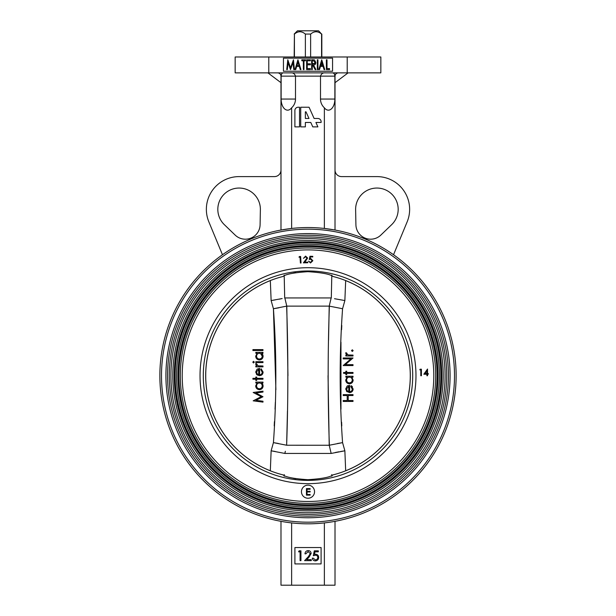 <?xml version="1.0" encoding="UTF-8"?>
<svg xmlns="http://www.w3.org/2000/svg" width="616" height="616" viewBox="0 0 616 616"><rect width="100%" height="100%" fill="white"/><g stroke="black" fill="none" stroke-linecap="round" stroke-linejoin="round"><path stroke-width="0.92" d="M322.276 63.54L321.298 63.54M317.948 63.54L317.317 63.54M314.853 63.54L312.281 63.54M298.475 63.54L297.505 63.54M317.317 69.593L317.317 59.775L317.948 59.775L317.948 69.593L317.317 69.593L317.317 59.775M313.467 64.064L315.176 62.393L313.49 60.776L312.281 60.776L312.281 64.056L313.467 64.064M312.974 59.775L314.476 59.906L315.808 62.401C315.839 64.041 315.069 64.926 313.498 65.057L315.931 69.593L315.13 69.593L312.697 65.057L312.281 65.057L312.281 69.593L311.65 69.593L311.65 59.775L312.974 59.775M287.803 59.775L290.56 67.829L293.447 59.775L294.402 69.593L293.77 69.593L293.077 62.532L290.467 69.593L288.042 62.524L287.356 69.593L286.717 69.593L287.803 59.775M332.555 58.135L283.445 58.135L283.445 71.233L332.555 71.233L332.555 58.135M297.99 61.885L296.943 65.435L299.037 65.435L297.99 61.885M300.262 69.593L299.338 66.443L296.642 66.443L295.719 69.593L295.033 69.593L297.928 59.775L300.947 69.593L300.262 69.593M301.832 59.775L305.482 59.775L305.482 60.776L303.973 60.776L303.973 69.593L303.341 69.593L303.341 60.776L301.832 60.776L301.832 59.775M306.614 59.775L310.395 59.775L310.395 60.776L307.245 60.776L307.245 63.802L310.395 63.802L310.395 64.811L307.245 64.811L307.245 68.584L310.395 68.584L310.395 69.593L306.614 69.593L306.614 59.775M321.791 61.885L320.744 65.435L322.838 65.435L321.791 61.885M324.062 69.593L323.13 66.443L320.443 66.443L319.512 69.593L318.826 69.593L321.721 59.775L324.748 69.593L324.062 69.593M326.38 59.775L327.011 59.775L327.011 68.584L329.529 68.584L329.529 69.593L326.38 69.593L326.38 59.775M312.782 63.702L312.281 63.802M322.099 63.54L321.221 63.802M317.948 63.802L317.317 63.802M317.317 64.811L317.948 64.811M320.928 64.811L322.099 64.811L322.099 65.435M268.784 72.865L235.158 72.865L235.158 56.988L268.784 56.988L268.784 72.865L347.216 72.865L347.216 56.988L268.784 56.988M347.216 72.865L380.842 72.865L380.842 56.988L347.216 56.988M267.898 72.865L280.988 82.69M333.857 73.35L332.694 72.865C333.964 72.95 334.688 74.036 334.873 76.138L320.497 76.138C321.321 73.62 323.092 72.526 325.795 72.865M335.012 82.69L348.102 72.865M338.284 72.865A3.272 3.272 0 0 0 335.012 76.138C335.22 74.166 336.305 73.073 338.284 72.865M308.993 118.472L306.006 111.835L305.367 111.835L305.367 118.472L308.993 118.472M321.113 121.722A3.249 3.249 0 0 0 317.864 118.472L314.114 118.472L309.063 107.238L300.716 107.238L300.716 126.881L305.367 126.881L305.367 122.469L310.795 122.469L312.774 126.881L317.895 126.881L315.916 122.469L321.113 122.469L321.113 121.722M294.887 126.881L299.53 126.881L299.53 107.238L298.136 107.238A3.249 3.249 0 0 0 294.887 110.487L294.887 126.881M290.205 72.865C292.908 72.526 294.679 73.62 295.503 76.138L281.127 76.138L281.127 99.053A11.096 6.499 -90 0 0 289.682 109.586A11.096 6.499 -90 0 0 291.63 107.8A11.804 11.804 0 0 0 295.503 99.053L295.503 76.138L320.497 76.138L320.497 99.053A11.804 11.804 0 0 0 324.37 107.8A11.096 6.499 90 0 0 326.318 109.586A11.096 6.499 90 0 0 334.873 99.053L334.873 76.138M280.988 76.138A3.272 3.272 0 0 0 277.716 72.865C279.695 73.073 280.78 74.166 280.988 76.138L280.988 230.03A148.133 148.133 0 0 0 222.468 254.739L208.855 221.868A32.74 32.74 0 0 1 239.1 176.6L274.443 176.6A6.545 6.545 0 0 0 280.988 170.054M291.63 107.8L291.63 228.459L280.988 230.03M281.127 76.138C281.312 74.043 282.036 72.95 283.306 72.865M335.012 170.054A6.545 6.545 0 0 0 341.557 176.6L376.9 176.6A32.74 32.74 0 0 1 407.145 221.868L393.532 254.739A148.133 148.133 0 0 0 335.012 230.03L324.37 228.459L324.37 107.8M391.661 224.663A21.283 21.283 0 0 0 385.046 189.674A21.283 21.283 0 0 0 355.625 209.74L355.909 224.732A14.73 14.73 0 0 0 380.857 235.073L391.661 224.663M280.988 521.336L280.988 585.2L335.012 585.2L335.012 521.336M325.787 522.745L324.37 522.915L324.37 585.2M300.947 560.645L300.069 560.645L300.069 551.836L298.56 551.836L299.13 550.827L300.947 550.827L300.947 560.645M305.859 553.846L304.982 553.846C305.143 551.851 306.206 550.766 308.185 550.573C309.994 550.712 310.98 551.682 311.149 553.491L309.163 557.018L306.706 559.644L311.272 559.644L311.272 560.645L304.597 560.645L308.408 556.579L310.264 553.576L308.139 551.582L305.859 553.846M318.326 550.827L318.326 551.836L314.984 551.836L314.453 554.415L315.615 554.223C317.563 554.4 318.588 555.47 318.703 557.442C318.549 559.582 317.409 560.737 315.276 560.899C313.567 560.76 312.566 559.836 312.281 558.127L313.159 558.127L315.33 559.89C316.855 559.752 317.687 558.928 317.817 557.403C317.679 555.994 316.894 555.27 315.454 555.232L313.29 555.74L314.299 550.827L318.326 550.827M314.984 551.836L314.453 554.415L315.615 554.223M294.902 547.555L294.902 563.917L321.098 563.917L321.098 547.555L294.902 547.555M290.213 522.745L291.63 522.915L291.63 585.2M235.143 235.073L224.34 224.663A21.283 21.283 0 0 1 230.954 189.674A21.283 21.283 0 0 1 260.375 209.74L260.091 224.732A14.73 14.73 0 0 1 235.143 235.073M167.56 375.683A140.44 140.44 0 0 0 308 516.123A140.44 140.44 0 0 0 448.44 375.683A140.44 140.44 0 0 0 308 235.243A140.44 140.44 0 0 0 167.56 375.683M450.08 375.683A142.08 142.08 0 0 1 236.96 498.729A142.08 142.08 0 0 1 236.96 252.637A142.08 142.08 0 0 1 450.08 375.683M454.5 375.683A146.5 146.5 0 0 0 234.75 248.81A146.5 146.5 0 0 0 234.75 502.556A146.5 146.5 0 0 0 454.5 375.683M456.133 375.683A148.133 148.133 0 0 1 233.934 503.973A148.133 148.133 0 0 1 233.934 247.393A148.133 148.133 0 0 1 456.133 375.683M335.012 230.03L335.012 76.138M306.445 488.603L310.133 488.603L310.133 489.273L307.03 489.273L307.03 491.291L310.133 491.291L310.133 491.961L307.03 491.961L307.03 494.479L310.133 494.479L310.133 495.148L306.445 495.148L306.445 488.603M314.545 491.699A6.545 6.545 0 0 0 308 485.146A6.545 6.545 0 0 0 301.455 491.699A6.545 6.545 0 0 0 308 498.244A6.545 6.545 0 0 0 314.545 491.699M426.934 370.716L424.986 373.565L426.934 373.565L426.934 370.716M423.831 374.235L427.527 369.03L427.527 373.565L428.282 373.565L428.282 374.235L427.527 374.235L427.527 375.745L426.934 375.745L426.934 374.235L423.831 374.235M446.723 375.683A138.723 138.723 0 0 0 238.638 255.548A138.723 138.723 0 0 0 238.638 495.818A138.723 138.723 0 0 0 446.723 375.683M445.083 375.683A137.083 137.083 0 0 0 239.455 256.964A137.083 137.083 0 0 0 239.455 494.402A137.083 137.083 0 0 0 445.083 375.683M443.204 375.683A135.204 135.204 0 0 0 240.402 258.597A135.204 135.204 0 0 0 240.402 492.777A135.204 135.204 0 0 0 443.204 375.683M441.788 375.683A133.787 133.787 0 0 0 241.11 259.821A133.787 133.787 0 0 0 241.11 491.545A133.787 133.787 0 0 0 441.788 375.683M440.848 375.683A132.848 132.848 0 0 0 241.572 260.63A132.848 132.848 0 0 0 241.572 490.736A132.848 132.848 0 0 0 440.848 375.683M439.439 375.683A131.439 131.439 0 0 0 242.28 261.854A131.439 131.439 0 0 0 242.28 489.512A131.439 131.439 0 0 0 439.439 375.683M438.022 375.683A130.022 130.022 0 0 0 242.989 263.078A130.022 130.022 0 0 0 242.989 488.288A130.022 130.022 0 0 0 438.022 375.683M437.083 375.683A129.083 129.083 0 0 0 243.459 263.894A129.083 129.083 0 0 0 243.459 487.472A129.083 129.083 0 0 0 437.083 375.683M435.674 375.683A127.674 127.674 0 0 0 244.159 265.111A127.674 127.674 0 0 0 244.159 486.255A127.674 127.674 0 0 0 435.674 375.683M433.787 375.683A125.787 125.787 0 0 0 245.106 266.751A125.787 125.787 0 0 0 245.106 484.615A125.787 125.787 0 0 0 433.787 375.683M295.88 272.649L293.385 273.104M295.88 478.717L293.385 478.262M282.983 474.882C285.747 477.169 294.048 478.771 307.892 479.695C321.829 478.801 330.199 477.192 333.017 474.882A102.302 102.302 0 0 0 333.017 276.484C330.199 274.174 321.829 272.572 307.892 271.679C294.048 272.595 285.747 274.205 282.983 276.484A102.302 102.302 0 0 0 282.983 474.882M299.345 256.556L300.623 256.472L301.047 262.986L300.4 263.024L300.023 257.149L298.999 257.219L299.345 256.556M303.457 258.366L305.582 256.117L307.63 258.027L304.789 262.185L307.792 262.131L307.808 262.755L303.388 262.84L306.991 258.058L305.559 256.741L303.457 258.366M312.766 256.964L310.441 256.903L310.071 258.674L310.841 258.566L312.836 260.737L310.502 262.97L308.562 261.176L310.556 262.362L312.166 260.699L310.68 259.174L309.27 259.49L309.956 256.271L312.782 256.348L312.766 256.964M420.805 375.745L420.805 369.87L419.804 369.87L420.181 369.2L421.398 369.2L421.398 375.745L420.805 375.745M310.441 256.903L310.071 258.674L310.841 258.566M300.023 257.149L298.999 257.219M284.192 275.144L284.7 297.952L331.3 297.952L331.808 275.144M287.957 375.683L286.786 306.121L284.838 297.936L286.786 306.121L329.214 306.121L331.162 297.936L329.214 306.121L328.544 340.278M346.431 280.873L345.676 280.557L344.868 300.562L334.511 298.706M346.423 280.896A102.279 102.279 0 0 1 346.423 470.47L345.676 470.809L344.868 450.804L342.573 442.635C339.362 397.967 339.362 353.33 342.573 308.739L344.868 300.562L342.573 308.739L329.368 306.137C327.75 352.491 327.75 398.852 329.368 445.229L342.573 442.635L344.868 450.804L331.162 453.438L329.214 445.252L328.043 375.683M282.151 298.56L271.132 300.562L273.427 308.739L286.632 306.137C288.25 352.514 288.25 398.875 286.632 445.229L329.214 445.252L331.162 453.438L284.838 453.438L271.132 450.804L273.427 442.635C276.638 398.036 276.638 353.399 273.427 308.739L271.132 300.562L270.324 280.55L269.577 280.888A102.294 102.294 0 0 0 269.577 470.485L270.324 470.817L271.132 450.804L273.427 442.635L286.632 445.229L287.456 411.088M285.347 451.289L284.838 453.438M352.206 380.596L352.26 380.034C352.129 378.27 351.189 377.3 349.441 377.131L348.879 377.185M349.441 377.131C347.678 377.292 346.731 378.255 346.592 380.026C346.739 381.766 347.678 382.736 349.418 382.921C351.151 382.736 352.098 381.766 352.26 380.034C352.121 378.262 351.182 377.3 349.441 377.131C347.686 377.285 346.739 378.247 346.592 380.026L346.962 381.473M349.418 382.921L350.997 382.421M351.775 377.131L353.137 380.064C352.93 382.344 351.682 383.591 349.403 383.807C347.139 383.568 345.907 382.313 345.707 380.034L347.162 377.131L345.838 377.131L345.838 376.253L353.014 376.253L353.014 377.131L351.775 377.131M352.321 351.443L351.505 350.627L352.321 349.811L353.137 350.627L352.321 351.443L351.505 350.627M345.838 355.101L346.893 355.101L345.707 353.345L345.953 352.575L348.14 354.939L353.014 355.101L353.014 355.979L345.838 355.979L345.838 355.101M353.014 365.55L343.189 365.55L350.92 358.874L343.189 358.874L343.189 357.996L353.014 357.996L345.299 364.664L353.014 364.664L353.014 365.55M346.716 372.472L353.014 372.472L353.014 373.358L346.716 373.358L346.716 374.613L345.838 374.613L345.838 373.358L343.636 373.358A35.713 35.713 0 0 0 343.566 372.472L345.838 372.472L345.838 371.217L346.716 371.217L346.716 372.472M348.733 386.194L346.592 388.942L347.262 390.79L348.733 391.645L348.733 386.194M347.047 391.791L345.707 388.989L347.124 386.093L349.611 385.316L349.611 391.738C351.236 391.607 352.113 390.729 352.26 389.12L350.75 386.478L351.159 385.693L353.137 389.012C352.953 391.245 351.721 392.454 349.441 392.615L346.477 391.245M346.592 388.942L347.262 390.79L348.733 391.645M349.611 391.738C351.228 391.607 352.113 390.736 352.26 389.12L352.236 388.719M343.189 400.554L347.224 400.554L347.224 395.518L343.189 395.518L343.189 394.633L353.014 394.633L353.014 395.518L348.233 395.518L348.233 400.554L353.014 400.554L353.014 401.432L343.189 401.432L343.189 400.554M347.224 400.554L347.224 395.518M351.651 387.248L350.75 386.478M351.59 385.955L352.452 386.771M347.124 386.093L347.686 385.747M345.838 373.358L343.636 373.358M343.566 372.472L345.838 372.472M346.723 353.06L346.592 353.515M352.321 349.811L353.137 350.627M353.114 380.519L352.521 382.143M352.044 382.713L350.843 383.529M345.707 380.034L347.162 377.131M331.808 476.222L331.778 474.574M284.222 474.574L284.192 476.222M252.914 378.324L255.809 378.324L255.809 377.069L256.695 377.069L256.695 378.324L262.986 378.324L262.986 379.21L256.695 379.21L256.695 380.465L255.809 380.465L255.809 379.21L252.914 379.21L252.914 378.324M258.705 369.261L256.564 372.01L257.242 373.858L258.705 374.713L258.705 369.261M256.564 372.01L257.242 373.858L258.705 374.713M261.13 368.761L263.109 372.072C262.924 374.312 261.692 375.514 259.421 375.683L257.018 374.859L255.686 372.049L257.095 369.161L259.59 368.383L259.59 374.805C261.207 374.667 262.093 373.796 262.231 372.187L260.722 369.538L261.13 368.761L260.722 369.538M257.018 374.859L256.456 374.312M259.59 374.805C261.199 374.674 262.085 373.804 262.231 372.187M252.914 349.619L262.986 349.619L262.986 350.504L252.914 350.504L252.914 349.619M259.413 353.268C257.65 353.43 256.703 354.392 256.564 356.163C256.71 357.911 257.65 358.874 259.39 359.066C261.122 358.874 262.07 357.911 262.231 356.171C262.1 354.408 261.161 353.438 259.413 353.268C257.657 353.422 256.71 354.392 256.564 356.163C256.71 357.911 257.65 358.874 259.39 359.066L260.968 358.558M262.231 356.171L260.545 353.492M262.986 353.268L261.746 353.268L263.109 356.202C262.901 358.489 261.661 359.729 259.382 359.944C257.111 359.713 255.879 358.45 255.686 356.179L257.142 353.268L255.809 353.268L255.809 352.39L262.986 352.39L262.986 353.268M263.086 356.664L262.493 358.281M262.016 358.858L260.814 359.675M252.791 362.154L253.546 361.33L254.3 362.154L253.546 362.97L252.791 362.154L253.546 361.33L254.3 362.154M255.809 361.707L262.986 361.707L262.986 362.585L255.809 362.585L255.809 361.707M255.686 364.241L255.933 363.471L256.695 363.956L258.112 365.835L262.986 365.989L262.986 366.866L255.809 366.866L255.809 365.989L256.864 365.989L255.686 364.241L255.933 363.471L256.564 364.403M259.39 388.781C261.122 388.588 262.07 387.626 262.231 385.885C262.1 384.122 261.161 383.152 259.413 382.99C257.657 383.137 256.71 384.107 256.564 385.878C256.71 387.626 257.65 388.588 259.39 388.781C261.122 388.588 262.07 387.626 262.231 385.885C262.1 384.122 261.161 383.152 259.413 382.99C257.65 383.144 256.703 384.107 256.564 385.878M255.809 382.105L262.986 382.105L262.986 382.99L261.746 382.99L263.109 385.916C262.901 388.203 261.661 389.451 259.382 389.659C257.111 389.428 255.879 388.165 255.686 385.893L257.142 382.99L255.809 382.99L255.809 382.105M263.086 386.371L262.493 387.995M262.016 388.573L260.814 389.389M262.986 402.125L253.168 400.831L261.223 396.65L253.168 392.477L262.986 391.168L262.986 392.053L255.917 392.993L262.986 396.743L255.902 400.3L262.986 401.239L262.986 402.125M262.339 383.583L263.032 385.085M255.686 385.893L257.142 382.99M258.112 365.835L260.576 365.989M262.339 353.861L263.032 355.37M255.686 356.179L257.142 353.268M341.78 425.91L341.595 422.122M340.964 409.186L340.964 342.188M341.572 329.714L341.78 325.456M342.573 308.739L329.368 306.137M342.573 442.635L337.406 443.52M273.427 308.739L275.891 389.666M275.367 402.202L275.036 409.178M274.428 421.652L274.22 425.91M274.413 442.788L278.386 443.482M274.413 308.577L277.346 308.077M277.516 308.046L278.917 307.792M271.656 300.477L275.213 299.892M279.117 299.184L280.657 298.875M331.778 276.792L331.3 297.952M284.7 297.952L284.222 276.792M271.656 450.889L275.213 451.474M284.168 453.276L284.7 453.415M344.436 450.873L340.717 451.482M338.954 451.798L335.35 452.49M331.832 453.276L331.3 453.415M321.583 56.988L321.583 34.072C317.925 31 314.268 31 310.626 34.072L310.626 56.988M305.374 56.988L305.374 34.072C301.717 31 298.067 31 294.417 34.072L294.417 56.988M318.526 30.8L319.35 31.616L318.526 30.8L297.474 30.8L296.65 31.616L297.474 30.8M294.417 34.072L294.171 56.988M310.626 34.072L305.374 34.072M319.373 31.616L321.583 34.072M297.451 63.702L298.529 63.702M312.281 63.702L314.714 63.702M317.317 63.702L317.948 63.702M321.252 63.702L321.829 63.54M321.829 34.072L321.829 56.988M334.873 99.053L320.497 99.053M295.503 99.053L281.127 99.053M333.61 477.208A104.705 104.705 0 0 0 411.288 358.512A104.705 104.705 0 0 0 299.384 271.333A104.705 104.705 0 0 0 203.295 375.683A104.705 104.705 0 0 0 333.61 477.208M200.031 375.683A107.969 107.969 0 0 1 361.985 282.174A107.969 107.969 0 0 1 361.985 469.192A107.969 107.969 0 0 1 200.031 375.683M296.627 31.616L294.171 34.072"/></g></svg>
